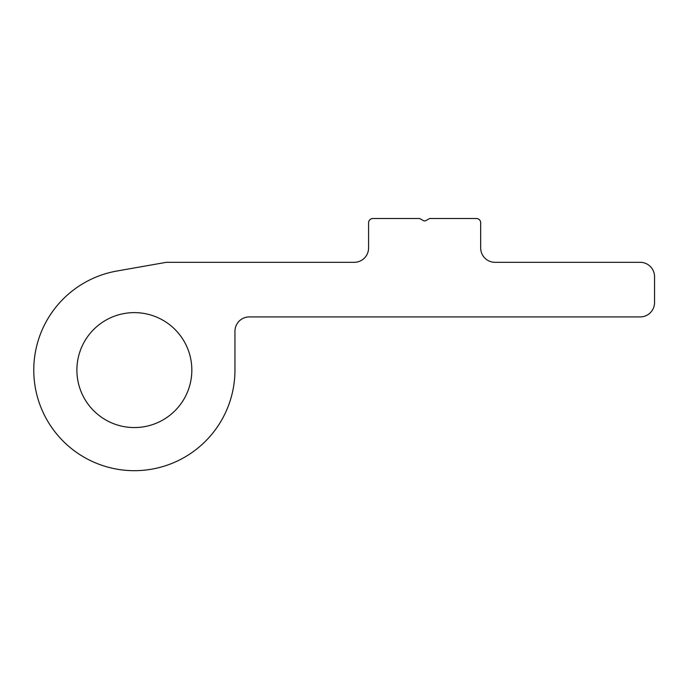 <?xml version="1.0" encoding="UTF-8"?>
<svg xmlns="http://www.w3.org/2000/svg" width="689" height="689" viewBox="0 0 689 689"><rect width="100%" height="100%" fill="white"/><g stroke="black" fill="none" stroke-linecap="round" stroke-linejoin="round"><path stroke-width="1.03" d="M234.949 331.297L234.949 370.088A100.585 100.585 0 0 1 140.212 470.509A100.585 100.585 0 0 1 34.45 381.766A100.585 100.585 0 0 1 116.889 271.027L165.067 262.535A14.366 14.366 0 0 1 167.565 262.32L354.215 262.32A14.366 14.366 0 0 0 368.589 247.945L368.589 222.797A4.315 4.315 0 0 1 372.904 218.491L418.886 218.491A2.877 2.877 0 0 1 420.324 218.878L423.192 220.532A2.877 2.877 0 0 0 426.069 220.532L428.946 218.878A2.877 2.877 0 0 1 430.375 218.491L476.366 218.491A4.315 4.315 0 0 1 480.672 222.797L480.672 247.945A14.366 14.366 0 0 0 495.046 262.32L640.184 262.32A14.366 14.366 0 0 1 654.55 276.685L654.55 302.557A14.366 14.366 0 0 1 640.184 316.923L249.315 316.923A14.366 14.366 0 0 0 234.949 331.297M191.835 370.088A57.48 57.48 0 0 1 105.624 419.868A57.48 57.48 0 0 1 105.624 320.316A57.48 57.48 0 0 1 191.835 370.088"/></g></svg>
